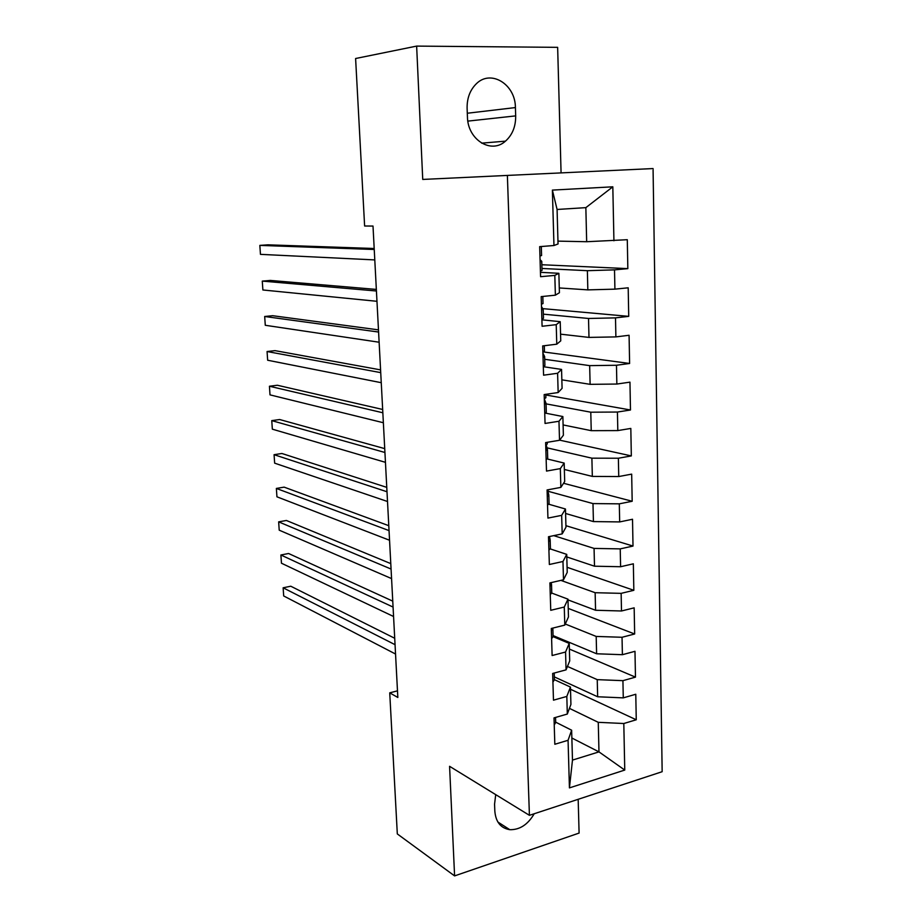 <?xml version="1.0" encoding="UTF-8"?>
<svg xmlns="http://www.w3.org/2000/svg" width="922" height="922" viewBox="0 0 922 922"><rect width="100%" height="100%" fill="white"/><g stroke="black" fill="none" stroke-linecap="round" stroke-linejoin="round"><path stroke-width="1.38" d="M561.072 172.898L557.649 47.345L416.64 46.1L355.604 58.512L364.616 226.005L373.007 226.063L397.831 697.47L389.729 692.848L397.313 833.926L454.592 875.9L579.097 833.073L578.175 799.305M662.157 771.702L653.064 168.565L507.377 175.422L529.424 815.325L662.157 771.702M571.859 738.003L598.977 751.879L624.759 770.066L623.802 723.516L636.261 719.771L635.777 694.254L623.272 697.873L622.926 680.667L635.465 677.14L634.981 651.312L622.396 654.701L622.039 637.275L634.659 633.99L634.163 607.84L621.497 610.986L621.14 593.353L633.84 590.299L633.345 563.815L620.598 566.73L620.229 548.878L633.011 546.055L632.515 519.259L619.676 521.921L619.307 503.838L632.181 501.268L631.674 474.127L618.743 476.547L618.374 458.234L631.328 455.917L630.821 428.43L617.809 430.586L617.429 412.042L630.475 409.99L629.957 382.146L616.853 384.048L616.472 365.262L629.611 363.475L629.081 335.274L615.884 336.899L615.504 317.871L628.723 316.361L628.193 287.802L614.916 289.151L614.513 269.869L627.836 268.636L627.294 239.708L586.669 241.725L585.85 207.646L557.084 209.467L558.041 243.973L553.961 245.517L552.382 190.105L612.819 186.809L613.925 240.769M624.759 770.066L569.427 787.895L568.067 740.285L571.64 730.212L555.689 722.168M553.961 245.517L539.67 246.647L540.58 276.704L554.813 275.39L555.378 295.178L541.191 296.619L542.09 326.273L556.22 324.659L556.773 344.183L542.689 345.923L543.577 375.185L557.603 373.272L558.156 392.542L544.176 394.57L545.052 423.452L558.974 421.262L559.516 440.278L545.64 442.583L546.504 471.084L560.322 468.607L560.864 487.381L547.08 489.962L547.933 518.095L561.659 515.352L562.19 533.884L548.498 536.731L549.351 564.495L562.973 561.498L563.492 579.788L549.904 582.9L550.745 610.306L564.276 607.045L564.783 625.104L551.298 628.47L552.117 655.53L565.555 652.027L566.062 669.856L552.658 673.463L553.477 700.178L566.823 696.433L567.318 714.043L554.018 717.881L554.825 744.273L568.067 740.285M541.975 268.463L587.372 270.688L587.833 289.877L559.274 287.941M614.513 269.869L587.372 270.688M614.916 289.151L587.833 289.877M552.382 190.105L557.084 209.467M543.346 314.16L588.524 318.47L588.985 337.406L560.564 334.167M615.504 317.871L588.524 318.47M615.884 336.899L588.985 337.406M554.813 275.39L558.87 273.304L540.453 272.324M558.87 273.304L559.412 292.723L555.378 295.178M544.718 359.292L589.665 365.631L590.115 384.336L561.844 379.829M616.472 365.262L589.665 365.631M616.853 384.048L590.115 384.336M556.22 324.659L560.219 321.674L541.894 319.819M560.219 321.674L560.749 340.852L556.773 344.183M546.066 403.871L590.783 412.203L591.233 430.666L563.1 424.927M617.429 412.042L590.783 412.203M617.809 430.586L591.233 430.666M557.603 373.272L561.556 369.422L543.323 366.702M561.556 369.422L562.086 388.346L558.156 392.542M547 447.827L591.889 458.176L592.327 476.409L564.356 469.471M618.374 458.234L591.889 458.176M618.743 476.547L592.327 476.409M558.974 421.262L562.869 416.548L545.236 413.102M562.869 416.548L563.388 435.23L559.516 440.278M547.922 491.23L592.984 503.585L593.422 521.587L565.578 513.473M619.307 503.838L592.984 503.585M619.676 521.921L593.422 521.587M560.322 468.607L564.172 463.075L547.207 458.972M564.172 463.075L564.69 481.526L560.864 487.381M553.765 535.636L594.068 548.417L594.494 566.2L566.8 556.934M620.229 548.878L594.068 548.417M620.598 566.73L594.494 566.2M561.659 515.352L565.463 509.013L548.878 504.253M565.463 509.013L565.97 527.223L562.19 533.884M560.899 580.387L595.139 592.708L595.566 610.26L567.998 599.888M621.14 593.353L595.139 592.708M621.497 610.986L595.566 610.26M562.973 561.498L566.73 554.376L550.388 548.947M566.73 554.376L567.226 572.355L563.492 579.788M565.278 624.021L596.188 636.434L596.615 653.779L553.062 635.569M622.039 637.275L596.188 636.434M622.396 654.701L596.615 653.779M564.276 607.045L567.975 599.162L551.782 593.077M567.975 599.162L568.471 616.922L564.783 625.104M567.456 666.445L597.237 679.641L597.652 696.767L554.318 676.875M622.926 680.667L597.237 679.641M623.272 697.873L597.652 696.767M565.555 652.027L569.22 643.395L553.108 636.641M569.22 643.395L569.704 660.924L566.062 669.856M569.439 708.373L598.263 722.318L598.977 751.879L572.481 760.097L571.64 730.212M623.802 723.516L598.263 722.318M566.823 696.433L570.441 687.074L554.399 679.664M570.441 687.074L570.925 704.396L567.318 714.043M529.424 815.325L449.579 766.309L454.592 875.9M416.64 46.1L422.737 179.433L507.377 175.422M397.486 690.843L389.729 692.848M557.96 241.126L586.669 241.725M569.427 787.895L572.481 760.097M585.85 207.646L612.819 186.809M495.713 794.637L494.561 804.191L494.837 811.199C495.782 822.055 500.784 828.221 509.808 829.685C519.72 829.927 527.857 824.625 534.207 813.757M515.41 107.574C515.502 84.328 490.758 68.919 476.155 83.948C469.943 90.195 466.924 98.354 467.108 108.416L467.442 116.91C467.661 139.798 491.161 154.308 505.452 141.158C512.367 134.981 515.778 126.556 515.686 115.884L515.41 107.574L467.293 113.245M636.261 719.771L570.499 689.253M635.465 677.14L569.37 649.065M634.659 633.99L568.24 608.416M633.84 590.299L567.088 567.295M633.011 546.055L565.924 525.69M632.181 501.268L563.538 483.278M631.328 455.917L559.619 440.14M630.475 409.99L545.789 394.985M629.611 363.475L542.874 351.858M628.723 316.361L542.874 308.64M627.836 268.636L541.859 264.741M554.237 724.969L555.689 722.491L555.54 717.443M394.72 638.278L290.776 586.219L283.135 587.798L395.054 644.685M283.135 587.798L283.688 595.958L395.55 654.032M552.923 682.084L554.399 679.779L554.203 673.048M392.76 601.144L288.586 553.5L280.899 554.986L393.072 607.068M280.899 554.986L281.464 563.215L393.567 616.507M552.681 673.878L553.488 673.244M551.61 638.669L553.096 636.549L552.854 628.62M390.79 563.619L286.385 520.469L278.651 521.864L391.078 569.047M278.651 521.864L279.216 530.173L391.573 578.59M551.356 630.36L552.82 628.089M550.261 594.713L551.771 592.765L551.529 584.709M388.784 525.69L284.149 487.139L276.37 488.43L389.049 530.611M276.37 488.43L276.946 496.82L389.557 540.257M550.008 586.3L551.517 584.398L551.172 582.6M548.913 550.203L550.434 548.452L550.18 540.257M386.767 487.369L281.901 453.486L274.076 454.684L386.998 491.749M274.076 454.684L274.652 463.155L387.517 501.51M548.648 541.687L550.18 539.969L549.443 536.535M547.541 505.141L549.074 503.573L548.821 495.241M384.728 448.622L279.631 419.522L271.76 420.628L384.935 452.483M271.76 420.628L272.347 429.168L385.454 462.337M547.276 496.52L548.821 494.987L547.795 490.723M548.671 489.663L547.115 491.057M546.147 459.502L547.703 458.13L547.449 449.659M545.882 450.766L547.438 449.44L546.227 445.026M382.665 409.472L277.338 385.246L269.431 386.237L382.837 412.768M269.431 386.237L270.008 394.87L383.368 422.737M547.23 442.318L547.276 443.931L545.72 445.234M544.741 413.275L546.308 412.111L546.055 403.49M544.476 404.435L546.043 403.306L544.303 398.984M380.579 369.883L275.021 350.637L267.069 351.524L380.728 372.626M267.069 351.524L267.657 360.237L381.259 382.699M545.778 394.339L545.882 397.728L544.303 398.834M543.312 366.46L544.902 365.504L544.637 356.733M543.046 357.505L544.637 356.584L542.908 353.138M378.469 329.869L272.682 315.704L264.683 316.488L378.585 332.035M264.683 316.488L265.282 325.282L379.126 342.223M544.303 345.715L544.464 350.936L542.874 351.824M541.871 319.047L543.473 318.297L543.208 309.366M541.594 309.965L543.208 309.262L541.502 306.715M376.349 289.416L270.319 280.426L262.274 281.106L376.43 290.995M262.274 281.106L262.885 289.981L376.971 301.298M542.816 296.446L543.035 303.534L541.421 304.214M540.407 270.999L542.032 270.469L541.756 261.387M539.67 246.75L540.845 246.554M540.131 261.802L541.756 261.318L540.062 259.693M374.194 248.502L267.945 244.826L259.843 245.39L374.24 249.493M259.843 245.39L260.453 254.357L374.793 259.912M541.306 246.52L541.583 255.521L539.958 255.982M467.846 121.116L515.686 115.884M497.88 822.032L509.808 829.685M481.653 143.152L505.452 141.158"/></g></svg>
